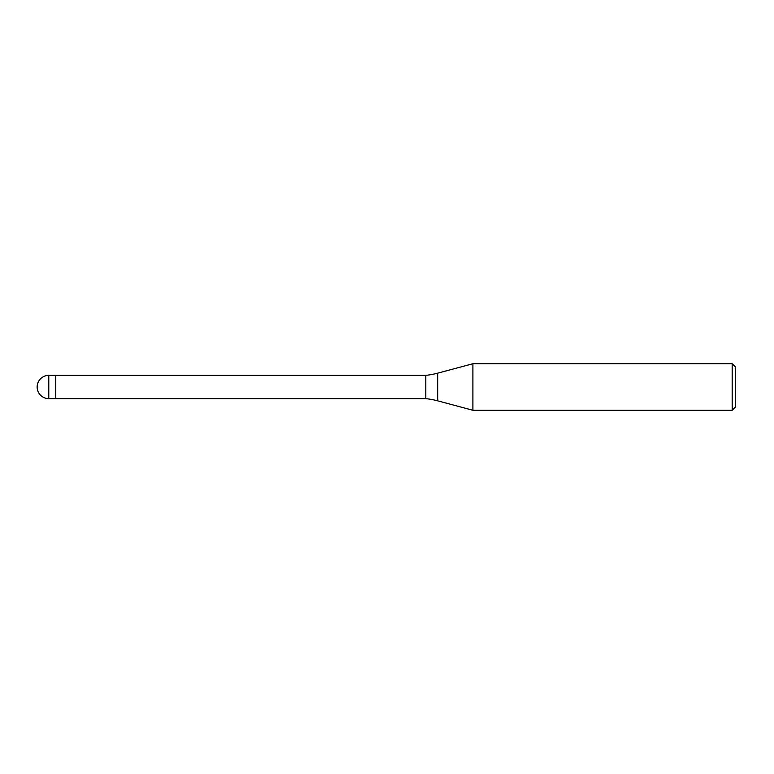<?xml version="1.0" encoding="UTF-8"?>
<svg xmlns="http://www.w3.org/2000/svg" width="774" height="774" viewBox="0 0 774 774"><rect width="100%" height="100%" fill="white"/><g stroke="black" fill="none" stroke-linecap="round" stroke-linejoin="round"><path stroke-width="1.16" d="M425.787 398.639L55.757 398.639L55.757 375.361L425.787 375.361A77.574 77.574 0 0 0 437.755 373.145L472.895 363.732L732.194 363.732L735.3 366.828L735.3 407.172L732.194 410.268L472.895 410.268L437.755 400.855A77.574 77.574 0 0 0 425.787 398.639L425.787 375.361M472.895 410.268L472.895 363.732L472.895 410.268M732.194 410.268L732.194 363.732M48.781 398.639L55.757 398.639L55.757 375.361L48.781 375.361A11.639 11.639 0 0 0 37.142 387A11.639 11.639 0 0 0 48.781 398.639L48.781 375.361M437.755 400.855L437.755 373.145"/></g></svg>
